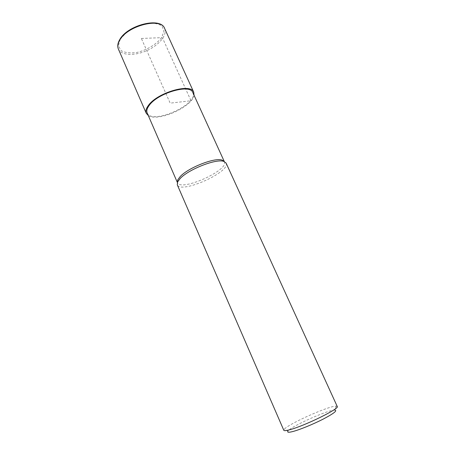<?xml version="1.0" encoding="UTF-8"?>
<svg xmlns="http://www.w3.org/2000/svg" width="455" height="455" viewBox="0 0 455 455"><rect width="100%" height="100%" fill="white"/><g stroke="black" fill="none" stroke-linecap="round" stroke-linejoin="round"><path stroke-width="0.34" stroke-dasharray="2.27 1.71" d="M224.298 161.565L224.395 161.752C229.149 170.295 180.618 191.902 177.444 182.66L177.37 182.455M192.835 92.575C199 104.24 151.697 125.301 147.153 112.914M226.095 163.072C230.986 171.871 180.555 194.325 177.285 184.81M337.252 406.497L336.228 406.139C329.534 405.576 288.277 423.946 284.227 429.292L283.806 430.288M336.228 406.139L334.937 410.12C328.971 409.437 291.524 426.108 288.049 430.993L284.227 429.292M194.012 95.158C192.704 106.771 157.794 122.315 148.285 115.519M141.368 38.459L161.582 37.663L162.697 38.402L191.015 100.771L170.164 103.131L141.368 38.459M164.619 28.443C167.599 34.927 158.988 45.255 146.789 50.624C134.64 56.096 121.201 55.59 118.374 49.038M120.234 39.289L126.456 32.453C132.496 28.204 139.128 25.207 146.351 23.45C153.17 22.733 158.38 23.603 161.98 26.06L163.999 31.241L161.582 37.663C156.406 44.414 146.732 50.164 136.71 52.507C130.227 53.366 125.028 52.746 121.11 50.642L118.391 45.784L120.234 39.289"/><path stroke-width="0.68" d="M177.37 182.455L177.751 179.844L180.169 176.608C188.211 167.696 214.845 157.271 222.103 160.097L224.298 161.565M177.365 182.472L147.153 112.914C146.317 110.912 146.976 108.438 149.132 105.503C157.618 93.008 190.332 83.578 192.835 92.575L224.309 161.57M226.101 163.078L337.252 406.497C340.107 408.436 304.384 426.005 289.653 429.765C286.058 430.731 284.113 430.908 283.806 430.288L177.285 184.81L177.604 181.92L180.117 178.576C188.489 169.345 216.244 158.471 223.741 161.377L226.095 163.072M288.049 430.993C286.883 432.477 288.55 432.637 293.048 431.471C300.004 429.622 313.267 424.185 323.192 419.095C333.612 413.595 337.525 410.603 334.931 410.12M148.285 115.519L146.248 113.284C145.384 111.202 146.066 108.643 148.296 105.6C157.089 92.61 191.128 82.799 193.711 92.149L194.012 95.158M146.248 113.284L118.374 49.038C117.299 46.49 117.76 43.521 119.745 40.131C127.48 25.582 161.093 17.142 164.619 28.443L193.711 92.149M223.741 161.377L222.097 160.097M177.604 181.92L177.751 179.844M118.374 49.038C117.231 46.319 117.669 43.202 119.688 39.693C127.457 24.991 160.808 16.664 164.625 28.443"/></g></svg>
